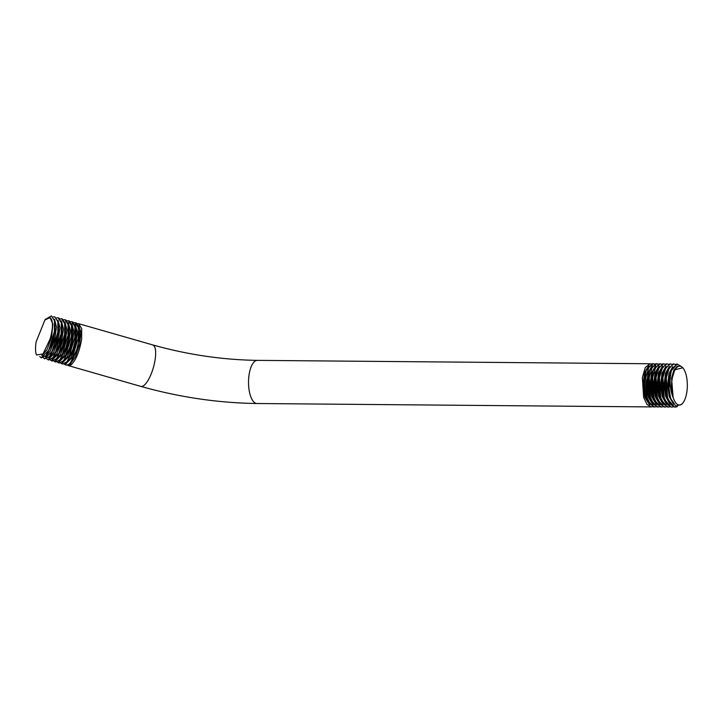<?xml version="1.0" encoding="UTF-8"?>
<svg xmlns="http://www.w3.org/2000/svg" width="723" height="723" viewBox="0 0 723 723"><rect width="100%" height="100%" fill="white"/><g stroke="black" fill="none" stroke-linecap="round" stroke-linejoin="round"><path stroke-width="1.08" d="M672.218 378.554A19.449 7.854 -89.5 0 1 683.09 368.161A19.449 7.854 -89.5 0 1 686.751 392.616A19.449 7.854 -89.5 0 1 682.792 403.073A19.449 7.854 -89.5 0 1 674.062 399.9A19.449 7.854 -89.5 0 1 672.218 378.554M682.774 367.772L674.83 369.815L672.092 378.518C671.071 385.531 671.423 391.929 673.14 397.713L671.577 378.174L673.845 370.049L677.406 366.163M673.89 363.958L673.221 363.958L667.257 370.763L665.648 377.731L667.248 398.572L674.613 407.121L670.899 404.582L667.573 397.623L666.29 377.74L669.29 367.646L673.89 363.958L675.309 364.311M682.792 403.073L681.753 404.32L675.779 406.091L670.754 398.545L668.929 389.245L670.799 370.745L676.737 363.985L680.723 366.055M670.375 397.415L668.486 384.428L670.799 370.745M666.859 397.406L664.979 384.401L667.257 370.763M668.929 389.245A21.573 8.703 -89.5 0 1 671.441 370.429L677.288 363.994M670.465 363.931L669.715 363.922L663.759 370.7L662.141 377.704L663.75 398.581L671.098 407.085L667.573 404.663L664.193 397.722L662.874 377.713L665.802 367.736L670.465 363.931L671.839 364.256M667.04 363.904L666.172 363.895L660.226 370.664L658.608 377.677L660.226 398.572L667.573 407.058L668.377 407.067L664.057 404.519L660.723 397.569L659.439 377.677L662.44 367.591L667.04 363.904L668.368 364.211M663.633 363.877L662.657 363.868L656.71 370.628L655.083 377.641L656.692 398.509L664.039 407.031L664.961 407.04L660.732 404.6L657.361 397.659L656.041 377.65L658.969 367.682L663.633 363.877L664.898 364.148M660.207 363.841L659.141 363.832L653.185 370.619L651.577 377.614L653.176 398.472L660.533 406.995L661.545 407.004L657.225 404.455L653.917 397.569L652.616 377.623L655.616 367.51L660.207 363.841L661.428 364.103M656.782 363.814L655.607 363.805L649.643 370.601L648.034 377.587L649.652 398.463L656.999 406.968L658.111 406.977L653.881 404.537L650.51 397.605L649.182 377.596L652.11 367.618L656.782 363.814L657.957 364.058M652.381 406.778L651.287 406.922L647.049 404.464L643.66 397.478L642.358 377.533L645.296 367.546L649.95 363.759L651.016 363.949M653.375 363.786L652.092 363.777L646.145 370.528L644.518 377.551L646.127 398.436L653.475 406.941L654.704 406.95L650.384 404.401L647.085 397.505L645.784 377.56L648.784 367.456L653.375 363.786L654.487 364.003M663.75 398.581L661.473 384.365L663.759 370.7M660.226 398.572L657.957 384.347L660.226 370.673M656.692 398.509L654.442 384.293L656.71 370.628M666.489 404.175L662.25 396.611L660.605 384.717L662.078 373.113L665.955 366.308M663.099 404.329L658.761 396.755L657.09 384.699L658.59 372.932L662.548 366.109M659.71 404.473L655.291 396.891L653.574 384.699L655.11 372.788L659.132 365.946M673.61 404.184L669.335 396.855L667.618 385.097L669.01 373.502L672.815 366.606M669.914 404.085L665.72 396.538L664.112 384.744L665.558 373.231L669.39 366.444M671.441 370.429C669.227 379.927 669.787 389.028 673.14 397.713M677.315 406.579L675.219 407.121M673.203 406.859L671.803 407.094M669.742 406.841L668.377 407.067M666.263 406.832L664.961 407.04M662.792 406.823L661.545 407.004M659.322 406.805L658.111 406.977M655.851 406.787L654.704 406.95M656.303 404.564L651.821 396.981L650.076 384.672L651.631 372.652L655.707 365.802M652.941 404.744L648.35 397.153L646.552 384.654L648.151 372.444L652.327 365.594M649.57 404.889L644.889 397.307L643.045 384.654L644.672 372.282L648.929 365.422M653.176 398.472L650.944 384.274L653.194 370.619M649.652 398.463L647.419 384.265L649.652 370.601M646.136 398.436L643.913 384.211L646.145 370.528M53.258 316.864L54.831 316.846L57.876 321.789L57.795 332.381L52.056 351.387L44.627 358.816L43.38 357.831M44.627 358.816L49.489 356.656L54.975 346.344L58.436 332.562L58.635 322.792L54.858 316.855M45.486 319.313L51.432 315.879L55.129 321.771L54.93 331.559L51.396 345.531L46.01 355.626L53.629 340.027L55.129 321.771M50.203 338.771C53.249 327.266 53.195 320.217 50.05 317.614L44.943 319.946L36.177 341.708A21.573 6.878 -74 0 0 36.502 354.984L43.028 353.972L50.203 338.771L43.028 353.972M51.432 315.879L54.46 320.705L54.406 331.405L48.73 350.284L41.238 357.84L39.783 356.529M56.728 317.822L58.229 317.822L61.265 322.702L61.202 333.357L55.554 352.173L48.043 359.792L48.803 360.009L53.014 357.632L58.4 347.537L61.934 333.565L62.133 323.814L58.897 318.021M60.19 318.789L61.645 318.807L64.69 323.75L64.618 334.333L58.879 353.348L51.45 360.768L50.267 359.882M51.45 360.768L52.327 361.021L56.539 358.644L61.997 348.332L65.45 334.577L65.657 324.808L62.458 319.042L61.645 318.807M63.651 319.747L65.043 319.774L68.07 324.654L68.007 335.309L62.359 354.134L54.849 361.744L53.71 360.922M55.788 362.015L60.027 359.656L65.404 349.607L68.956 335.58L69.155 325.784L65.974 320.045L65.043 319.774M58.256 362.72L59.331 363.027L63.543 360.65L69.001 350.348L72.454 336.584L72.662 326.832L69.462 321.048L68.441 320.75L71.487 325.648L71.414 336.285L65.666 355.318L58.256 362.72L57.162 361.952M67.112 320.714L68.441 320.75M70.583 321.681L71.866 321.735L74.894 326.606L74.831 337.261L69.182 356.096L61.663 363.696L60.605 362.973M61.663 363.696L62.847 364.04L67.049 361.672L72.427 351.622L75.978 337.596L76.177 327.844L72.987 322.051L71.866 321.735M74.044 322.648L75.255 322.702L78.292 327.609L78.22 338.237L72.472 357.27L65.061 364.672L64.049 364.003M65.061 364.672L66.552 365.097L68.821 364.356L70.565 362.666L76.032 352.363L79.485 338.599L79.684 328.793L76.493 323.064L75.255 322.702M77.506 323.615L78.662 323.678L81.699 328.585L81.627 339.214C79.476 351.694 75.915 360.28 70.935 364.961L68.26 365.594L67.393 365.115M41.238 357.84L46.01 355.626M58.635 322.792L57.108 341.066L49.489 356.656M48.043 359.792L46.823 358.861M50.05 317.614L52.869 324.13L51.595 336.918L47.076 349.534L41.817 355.589M54.559 319.241L56.448 326.977L54.731 339.385L50.33 350.989L45.377 356.656M58.021 320.108L59.946 327.862L58.22 340.361L53.791 352.056L48.803 357.74M61.482 321.012L63.434 329.073L61.518 342.042L56.828 353.845L51.767 358.933M64.943 321.852L66.941 329.923L65.025 343.018L60.28 354.939L55.165 360.045M68.396 322.711L70.438 330.8L68.513 343.994L63.732 356.014L58.572 361.12M78.726 325.287L80.895 332.372L79.602 344.428L75.526 356.511L70.493 363.669L70.935 364.961M71.848 323.606L73.927 331.703L71.993 344.988L67.176 357.09L61.988 362.196M75.282 324.428L77.433 332.535L75.499 345.965L70.619 358.201L65.377 363.308M69.824 363.479L70.493 363.669L68.333 364.708M72.662 326.832L71.044 345.052L63.534 360.65M76.177 327.844L74.532 346.064L67.049 361.681M79.684 328.793L78.039 347.013L70.565 362.666M62.133 323.814L60.587 342.051L53.014 357.632M65.856 326.236L64.085 343.036L56.539 358.644M69.155 325.784L67.573 344.031L60.027 359.656M651.287 406.922L257.054 403.515A21.573 8.703 -89.5 0 1 249.173 374.143A21.573 8.703 -89.5 0 1 257.424 360.37L649.95 363.759M257.054 403.515C218.165 402.964 179.421 397.261 140.822 386.398A21.573 6.878 -74 0 0 155.029 360.262A21.573 6.878 -74 0 0 152.716 344.916C187.619 354.713 222.521 359.855 257.424 360.37M683.09 368.161L682.702 367.682M667.248 398.572L666.859 397.397M670.754 398.536L670.384 397.406M58.943 318.03L58.229 317.822M152.716 344.916L78.662 323.678M55.825 362.024L54.849 361.744M140.822 386.398L68.26 365.594M45.694 319.06L44.943 319.946M65.856 326.227L65.657 324.808"/></g></svg>
